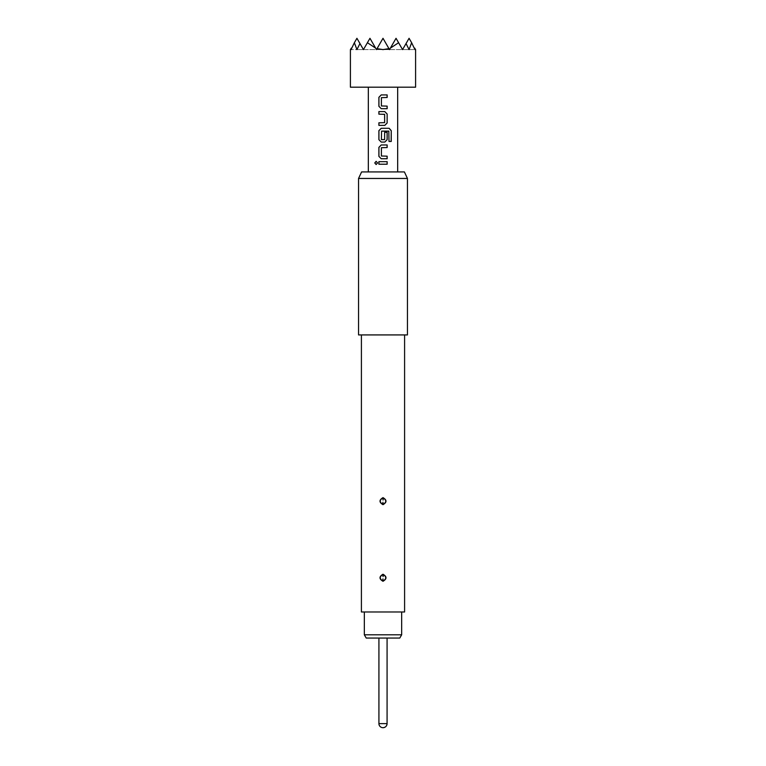 <?xml version="1.0" encoding="UTF-8"?>
<svg xmlns="http://www.w3.org/2000/svg" width="766" height="766" viewBox="0 0 766 766"><rect width="100%" height="100%" fill="white"/><g stroke="black" fill="none" stroke-linecap="round" stroke-linejoin="round"><path stroke-width="0.57" stroke-dasharray="3.83 2.87" d="M376.163 164.527L377.628 162.938L376.163 161.348M361.59 171.938L404.41 171.938M415.593 87.19L350.407 87.19M358.555 178.459L407.445 178.459M358.555 334.924L407.445 334.924M383 334.924L404.592 334.924L383 334.924M361.408 611.986L404.592 611.986M383 581.279C386.974 578.933 386.974 576.578 383 574.241C379.026 576.587 379.026 578.933 383 581.279L383 580.944C379.429 579 379.342 576.884 382.722 574.586L383 574.577C386.571 576.52 386.658 578.646 383.268 580.934L383 580.944M383 504.679C386.974 502.333 386.974 499.978 383 497.641C379.026 499.987 379.026 502.333 383 504.679L383 504.344C379.429 502.4 379.342 500.284 382.722 497.986L383 497.977C386.571 499.92 386.658 502.046 383.268 504.334L383 504.344M382.952 576.645L382.722 574.586M382.952 500.045L382.722 497.986M364.338 611.986L401.662 611.986L364.338 611.986M383 638.059L387.079 638.059L383 638.059M366.225 638.059L399.775 638.059M401.662 634.803L364.338 634.803M351.249 48.134L350.952 48.641C350.225 49.905 350.225 49.905 350.952 48.641L351.067 49.589L354.371 42.714L356.927 49.589L359.953 43.547L363.438 49.589L367.412 42.714L375.637 48.134L376.479 49.589L377.035 48.641L383 49.589L388.965 48.641L389.521 49.589L390.363 48.134L398.588 42.714L402.562 49.589L406.047 43.547L409.073 49.589L411.629 42.714L414.933 49.589L415.048 48.641C415.775 49.905 415.775 49.905 415.048 48.641L414.751 48.134M388.965 48.641L383 38.3L389.521 49.589L396.041 38.3L402.562 49.589L406.047 43.547L402.562 49.589L396.041 38.3L389.521 49.589L383 38.3L376.479 49.589L369.959 38.3L363.438 49.589L359.953 43.547L363.438 49.589L369.959 38.3L376.479 49.589L383 38.3L377.035 48.641M375.637 48.134L369.959 38.3L367.412 42.714M398.588 42.714L396.041 38.3L389.521 49.589L383 38.3L376.479 49.589L369.959 38.3L363.438 49.589L356.927 38.3L363.438 49.589L351.067 49.589L363.438 49.589L356.927 38.3L354.371 42.714M411.629 42.714L409.073 38.3L402.562 49.589L396.041 38.3L390.363 48.134M359.953 43.547L363.438 49.589L356.927 49.589L363.438 49.589L369.959 38.3L363.438 49.589L356.927 38.3L363.438 49.589L369.959 38.3L376.479 49.589L383 38.3L376.479 49.589L369.959 38.3L376.479 49.589L383 38.3L389.521 49.589L396.041 38.3L389.521 49.589L383 38.3L389.521 49.589L396.041 38.3L402.562 49.589L409.073 38.3L402.562 49.589L414.933 49.589L402.562 49.589L409.073 38.3L402.562 49.589L396.041 38.3L402.562 49.589L409.073 49.589L402.562 49.589L406.047 43.547M389.521 49.589L402.562 49.589L396.041 38.3L402.562 49.589L389.521 49.589L402.562 49.589L389.521 49.589L396.041 38.3L389.521 49.589L383 38.3L389.521 49.589L376.479 49.589L389.521 49.589L376.479 49.589L383 38.3L376.479 49.589L369.959 38.3L363.438 49.589L389.521 49.589M363.438 49.589L376.479 49.589L369.959 38.3L363.438 49.589L376.479 49.589L363.438 49.589M378.883 161.655L387.156 161.655M387.156 164.221L378.883 164.221M381.391 156.005L387.156 156.178M381.411 156.005L381.391 147.704M381.411 147.704L387.156 147.541M381.248 144.966L387.156 144.966M381.248 158.744L387.156 158.744M387.156 132.307L384.618 132.307L384.637 139.604L381.411 139.604L381.411 131.302L388.774 131.13L388.927 141.461L391.235 141.461M389.08 128.286L381.229 128.286M381.248 142.064L384.81 142.064M384.791 111.597L378.883 111.597M384.465 114.163L378.883 114.163M384.455 114.163L384.465 122.809M384.455 122.809L378.883 122.809M384.81 125.375L378.883 125.375M381.391 105.957L387.156 106.12M381.411 105.957L381.391 97.655M381.411 97.655L387.156 97.483M381.248 94.917L387.156 94.917M381.248 108.686L387.156 108.686M383.048 578.876L383.268 580.934M383.048 502.276L383.268 504.334M387.079 723.621L378.921 723.621"/><path stroke-width="1.15" d="M376.163 161.348L374.852 162.938L376.163 164.527M377.571 162.938L376.125 161.348L374.765 162.938L376.125 164.527L377.571 162.938M378.883 164.221L387.156 164.221L387.156 161.655L378.883 161.655L378.883 164.221M381.229 158.744L387.156 158.744L387.156 156.178L381.391 156.005L381.391 147.704L387.156 147.541L387.156 144.966L381.229 144.966L378.883 147.369L378.883 156.35L381.229 158.744L378.883 156.35M381.229 142.064L384.81 142.064L387.156 139.661L387.156 132.307L384.637 132.307L384.637 139.604L381.391 139.604L381.564 131.13L388.841 131.13L388.994 141.461L391.235 141.461L391.235 130.68L389.157 128.286L381.229 128.286L378.883 130.68L378.883 139.661L381.229 142.064L378.883 139.661M378.883 125.375L384.81 125.375L387.156 122.981L387.156 114L384.81 111.597L378.883 111.597L378.883 114.163L384.637 114.335L384.637 122.637L378.883 122.809L378.883 125.375M381.229 108.686L387.156 108.686L387.156 106.12L381.391 105.957L381.391 97.655L387.156 97.483L387.156 94.917L381.229 94.917L378.883 97.311L378.883 106.292L381.229 108.686L378.883 106.292M407.445 178.459L404.41 171.938L361.59 171.938L358.555 178.459L358.555 334.924L407.445 334.924L407.445 178.459L358.555 178.459M383 497.641C386.974 499.987 386.974 502.333 383 504.679C379.026 502.333 379.026 499.987 383 497.641L383 497.977C379.429 499.92 379.342 502.046 382.732 504.334L383 504.344C386.571 502.4 386.658 500.284 383.278 497.986L383 497.977M383 574.241C386.974 576.587 386.974 578.933 383 581.279C379.026 578.933 379.026 576.587 383 574.241L383 574.577C379.429 576.52 379.342 578.646 382.732 580.934L383 580.944C386.571 579 386.658 576.884 383.278 574.586L383 574.577M404.592 334.924L404.592 611.986L361.408 611.986L361.408 334.924M383.048 576.645L383.278 574.586M383.048 500.045L383.278 497.986M401.662 634.803L399.775 638.059L366.225 638.059L364.338 634.803L401.662 634.803L401.662 611.986M364.338 634.803L364.338 611.986M383 727.7A4.079 4.079 0 0 0 387.079 723.621L378.921 723.621A4.079 4.079 0 0 0 383 727.7C385.47 727.461 386.83 726.101 387.079 723.621L387.079 638.059M350.407 49.589L350.407 87.19L415.593 87.19L415.593 49.589M414.751 48.134L415.048 48.641C415.775 49.905 415.775 49.905 415.048 48.641L414.933 49.589L411.629 42.714L409.073 49.589L406.047 43.547L402.562 49.589L398.588 42.714L390.363 48.134L389.521 49.589L388.965 48.641L383 49.589L377.035 48.641L376.479 49.589L375.637 48.134L367.412 42.714L363.438 49.589L359.953 43.547L356.927 49.589L354.371 42.714L351.067 49.589L350.952 48.641C350.225 49.905 350.225 49.905 350.952 48.641L351.249 48.134M377.035 48.641L383 38.3L388.965 48.641M367.412 42.714L369.959 38.3L375.637 48.134M354.371 42.714L356.927 38.3L359.953 43.547M390.363 48.134L396.041 38.3L398.588 42.714M406.047 43.547L409.073 38.3L411.629 42.714M378.931 161.655L378.931 164.221M387.108 164.221L387.108 161.655M387.108 147.541L387.108 144.966M381.248 144.966L378.931 147.369L378.931 156.35M387.108 158.744L387.108 156.178M391.148 141.461L391.235 130.68M391.148 130.68L389.08 128.286M381.248 128.286L378.931 130.68L378.931 139.661M384.791 142.064L387.108 139.661L387.108 132.307M384.791 125.375L387.108 122.981L387.156 114M387.108 114L384.791 111.597M378.931 111.597L378.931 114.163M378.931 122.809L378.931 125.375M387.108 97.483L387.108 94.917M381.248 94.917L378.931 97.311L378.931 106.292M387.108 108.686L387.108 106.12M382.952 578.876L382.732 580.934M382.952 502.276L382.732 504.334M368.331 171.938L368.331 87.19M397.669 171.938L397.669 87.19M378.921 723.621L378.921 638.059"/></g></svg>
